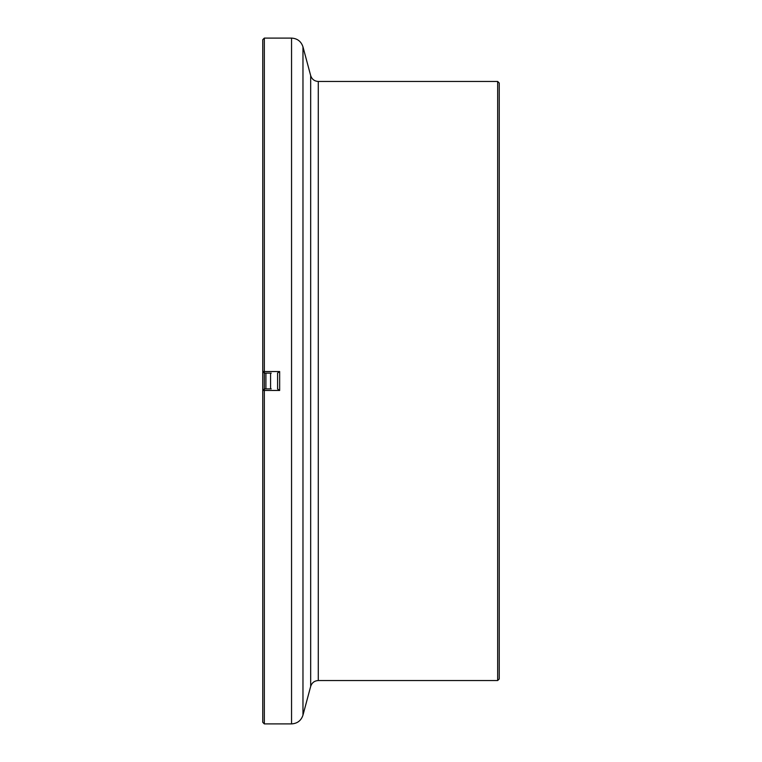 <?xml version="1.0" encoding="UTF-8"?>
<svg xmlns="http://www.w3.org/2000/svg" width="762" height="762" viewBox="0 0 762 762"><rect width="100%" height="100%" fill="white"/><g stroke="black" fill="none" stroke-linecap="round" stroke-linejoin="round"><path stroke-width="1.14" d="M277.52 373.056L279.654 371.532L262.757 371.542L262.757 390.458L279.654 390.468L277.52 388.944M271.253 373.113L264.338 373.113L262.757 371.542L262.757 39.681L264.338 38.1L264.338 388.887L271.253 388.887M264.338 723.9L262.757 722.319L262.757 390.458L264.338 388.887L264.338 723.9L291.551 723.9L291.551 38.1C297.332 38.452 301.142 41.367 302.971 46.863L302.971 715.137C301.142 720.633 297.332 723.548 291.551 723.9M279.654 371.532L279.654 390.468M270.567 388.887L270.567 373.113M497.662 680.542L499.243 678.971L499.243 83.029L497.662 81.458L497.662 680.542L318.287 680.542C314.439 680.78 311.896 682.723 310.677 686.391L302.971 715.137M265.909 388.887L265.909 373.113M277.587 388.887L277.587 373.113M310.677 686.391L310.677 75.609L302.971 46.863M318.287 680.542L318.287 81.458C314.439 81.22 311.896 79.277 310.677 75.609M291.551 38.1L264.338 38.1M497.662 81.458L318.287 81.458"/></g></svg>
